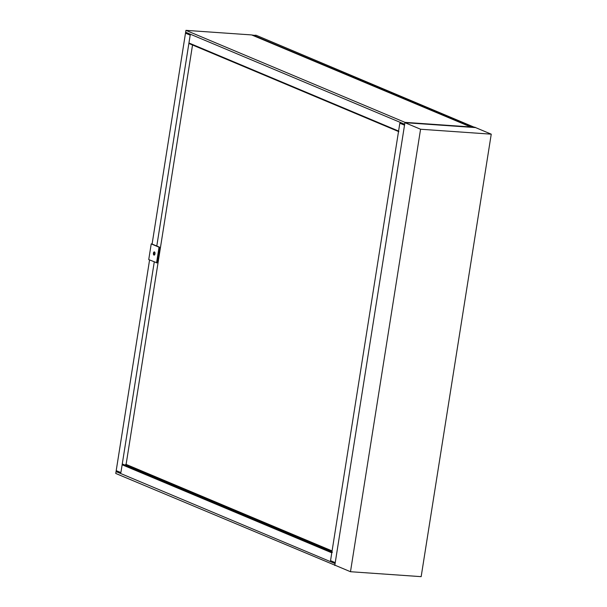 <?xml version="1.0" encoding="UTF-8"?>
<svg xmlns="http://www.w3.org/2000/svg" width="607" height="607" viewBox="0 0 607 607"><rect width="100%" height="100%" fill="white"/><g stroke="black" fill="none" stroke-linecap="round" stroke-linejoin="round"><path stroke-width="0.91" d="M185.939 30.35L251.647 34.933L470.675 126.939L404.968 122.356L185.939 30.35L185.492 33.173L190.188 35.145L188.944 42.991L398.587 131.051L399.831 123.206L404.52 125.179L399.831 123.206L330.542 560.663L335.239 562.636L330.542 560.663L331.786 552.818A0.645 0.546 -67.2 0 1 332.439 552.233M404.968 122.356L404.672 124.238L185.643 32.232L404.672 124.238L335.087 563.577L116.058 471.578L116.203 470.637L120.899 472.603L116.203 470.637L149.58 259.933M331.786 552.818L122.144 464.765L120.899 472.603L154.269 261.905M125.353 465.053L126.104 464.401L192.533 45.001M122.144 464.765A0.645 0.546 -67.2 0 1 122.796 464.173L331.938 551.831M332.059 551.057L125.695 464.378M332.082 550.921L126.104 464.401M398.587 131.051A0.645 0.546 112.8 0 0 398.89 131.681M188.944 42.991A0.645 0.546 112.8 0 0 189.399 43.658M152.107 243.953L151.226 243.893L148.738 259.584L157.114 262.907L159.603 247.216L152.091 244.06L185.492 33.173L190.188 35.145L156.788 246.032M334.791 565.466L335.087 563.577L116.058 471.578L115.755 473.46L335.739 565.527M475.046 127.561L256.063 35.244L252.694 35.373M475.091 127.242L471.783 127.015L252.755 35.009M154.588 252.019A1.609 0.812 -86 0 0 153.943 253.491A1.609 0.812 -86 0 0 154.375 255.039M156.56 262.869L159.049 247.178L159.603 247.216M151.226 243.893L159.049 247.178M154.459 251.943A1.609 0.812 -86 0 0 154.322 251.905A1.609 0.812 -86 0 0 153.404 253.316A1.609 0.812 -86 0 0 153.958 255.077A1.609 0.812 -86 0 0 154.095 255.115A1.609 0.812 -86 0 0 155.005 253.703A1.609 0.812 -86 0 0 154.459 251.943M404.922 122.667L475.6 127.599L491.245 134.17L421.159 576.65L350.482 571.718L420.568 129.238L404.922 122.667L334.836 565.147L350.482 571.718M491.245 134.17L420.568 129.238M331.915 552.013L122.796 464.173M189.247 43.621L398.511 131.522"/></g></svg>
